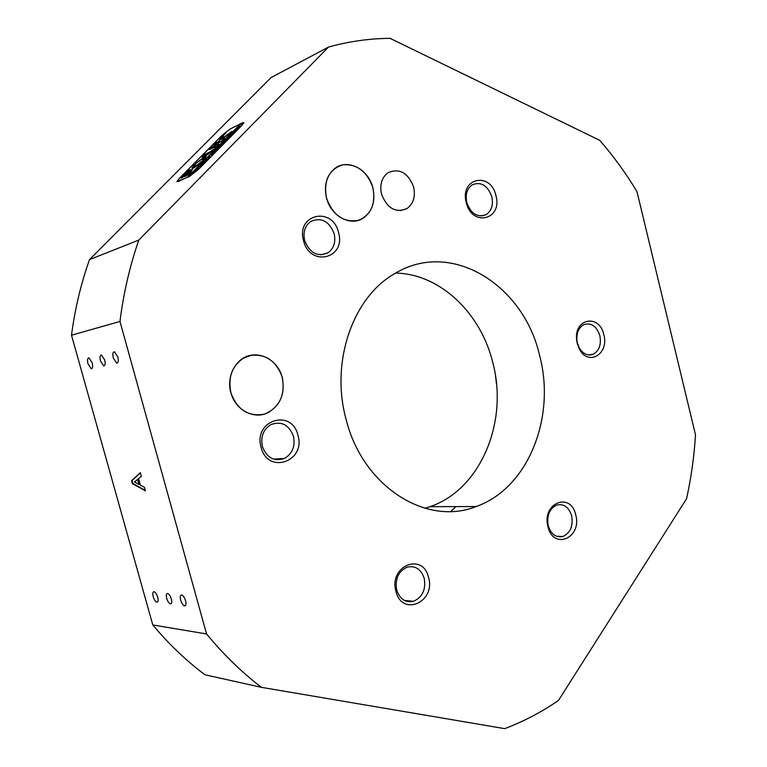 <?xml version="1.0" encoding="UTF-8"?>
<svg xmlns="http://www.w3.org/2000/svg" width="767" height="767" viewBox="0 0 767 767"><rect width="100%" height="100%" fill="white"/><g stroke="black" fill="none" stroke-linecap="round" stroke-linejoin="round"><path stroke-width="1.15" d="M153.189 596.659C154.225 599.88 155.48 601.721 156.957 602.191C158.223 602.018 158.481 600.369 157.734 597.234C156.698 594.013 155.442 592.172 153.975 591.702C152.7 591.875 152.441 593.524 153.189 596.659M180.667 600.13C181.741 603.476 183.073 605.403 184.665 605.892C186.036 605.719 186.343 604.013 185.576 600.753C184.502 597.407 183.169 595.48 181.587 594.991C180.207 595.163 179.9 596.879 180.667 600.13M113.295 357.968L116.689 363.069C118.319 362.916 118.703 360.864 117.83 356.923L114.436 351.823C112.797 351.976 112.423 354.028 113.295 357.968M87.994 363.807L91.215 368.735C92.711 368.572 93.028 366.607 92.184 362.849L88.962 357.921C87.467 358.084 87.141 360.049 87.994 363.807M166.717 598.365C167.752 601.568 169.008 603.408 170.504 603.869C171.789 603.706 172.067 602.066 171.329 598.95C170.293 595.748 169.037 593.917 167.542 593.447C166.257 593.61 165.979 595.259 166.717 598.365M100.448 360.941L103.679 365.83C105.194 365.667 105.539 363.711 104.695 359.953L101.474 355.063C99.95 355.226 99.605 357.182 100.448 360.941M539.68 355.84C556.085 417.478 528.003 488.569 476.019 506.556C426.72 526.478 362.829 487.007 346.118 419.424C330.146 362.024 352.935 297.078 394.631 273.694C451.025 238.873 523.909 284.883 539.68 355.84M395.695 273.071C440.191 273.924 480.804 313.08 492.769 362.484C508.684 421.438 480.871 489.519 430.028 506.671L424.947 508.281M250.924 355.332L243.139 358.314C231.864 366.214 227.77 377.671 230.857 392.666C236.198 407.986 246.025 415.388 260.339 414.889M282.189 377.383C277.884 359.387 257.559 349.148 243.197 358.304C231.922 366.204 227.828 377.652 230.915 392.656C235.287 410.383 254.826 420.239 268.757 412.253C280.827 404.525 285.305 392.896 282.189 377.383M339.455 165.893L335.035 168.299C326.589 175.25 323.732 185.125 326.464 197.934C332.916 215.556 343.674 222.996 358.726 220.254M372.867 187.915C368.659 169.44 347.882 158.328 335.102 168.28C326.656 175.221 323.799 185.106 326.531 197.915C330.845 216.294 351.085 226.955 363.558 217.943C372.522 211.078 375.629 201.069 372.867 187.915M326.426 197.934C332.456 214.655 342.724 222.277 357.221 220.8C370.624 215.824 375.868 204.856 372.973 187.896C367.268 171.501 357.173 163.802 342.686 164.809C328.957 169.449 323.53 180.494 326.426 197.934M303.559 240.694C309.954 267.673 346.377 258.517 338.535 232.506C332.686 205.968 295.794 213.974 303.559 240.694M304.662 240.579C309.782 253.168 317.576 257.242 328.027 252.803C333.875 248.403 335.917 242.027 334.163 233.667C329.014 220.915 321.124 216.888 310.482 221.605C304.854 226.035 302.917 232.363 304.662 240.579M466.278 202.593C471.935 227.473 502.836 219.698 495.942 195.643C490.717 171.146 459.433 177.934 466.278 202.593M466.796 202.603C471.015 213.888 477.496 217.886 486.211 214.587C491.561 210.772 493.43 204.818 491.829 196.735C487.601 185.336 481.053 181.367 472.194 184.837C466.998 188.692 465.195 194.607 466.796 202.603M577.263 343.491L579.478 349.206C588.366 366.645 609.324 353.827 603.84 334.757C599.458 313.406 573.467 318.42 576.707 340.443L577.263 343.491M577.426 343.089L579.296 347.902C583.141 354.047 587.781 356.166 593.227 354.249C599.228 350.73 601.433 344.556 599.871 335.725C596.63 326.138 591.299 322.437 583.879 324.614C578.73 327.538 576.42 332.849 576.957 340.529L577.426 343.089M547.964 526.68C553.391 550.61 582.326 537.782 575.739 514.878C570.715 491.244 541.416 503.171 547.964 526.68M548.223 525.721C551.042 534.273 555.931 537.859 562.892 536.488C570.389 532.912 573.313 525.999 571.664 515.769C568.836 507.102 563.87 503.526 556.765 505.041C549.431 508.674 546.583 515.568 548.223 525.721M395.925 591.299C402.042 617.157 436.02 602.095 428.552 577.426C422.943 551.914 388.524 565.921 395.925 591.299M396.702 590.053C399.837 599.123 405.436 602.881 413.48 601.309C422.454 597.253 426.04 589.602 424.237 578.356C421.064 569.124 415.35 565.394 407.095 567.168C398.361 571.329 394.89 578.951 396.702 590.053M381.525 194.137C387.153 208.442 395.647 213.255 406.989 208.576C413.384 203.763 415.609 196.592 413.643 187.081C407.996 172.585 399.396 167.829 387.824 172.815C381.678 177.676 379.579 184.78 381.525 194.137M230.8 392.694C237.377 409.99 248.681 417.123 264.711 414.094C279.543 407.44 285.401 395.187 282.304 377.354C276.11 360.394 265.008 353.156 248.987 355.648C235.085 359.416 226.39 376.865 230.8 392.694M261.106 447.353C267.779 474.888 306.138 461.609 297.941 435.253C291.863 408.121 252.995 420.211 261.106 447.353M262.381 446.519C266.791 457.832 274.135 461.811 284.423 458.455C292.38 453.728 295.391 446.356 293.464 436.318C289.006 424.803 281.508 420.882 270.981 424.563C263.33 429.357 260.464 436.682 262.381 446.519M390.087 38.35L599.746 140.332C613.533 156.219 625.949 173.313 636.984 191.606L695.496 434.793C694.173 456.442 691.192 477.755 686.561 498.742L558.462 700.453C541.703 712.006 523.784 721.402 504.724 728.65L261.48 687.347L204.923 674.768C186.151 660.665 168.778 644.069 152.796 624.961L206.553 633.954L119.968 321.45L71.504 335.208C74.945 308.871 80.947 283.665 89.518 259.591L138.789 240.09L328.535 47.036C349.004 41.389 369.521 38.494 390.087 38.35M152.796 624.961L71.504 335.208M132.375 483.67L131.54 480.688L140.332 472.645L141.349 476.288L138.559 478.56L140.409 485.195L144.388 487.198L145.394 490.832L132.375 483.67L132.873 483.507L132.039 480.525L131.54 480.688M119.968 321.45C123.535 293.071 129.815 265.948 138.789 240.09M261.48 687.347C241.749 672.276 223.437 654.481 206.553 633.954M328.535 47.036L271.058 77.582L89.518 259.591M230.618 128.626L221.807 135.567L179.689 177.992L176.87 181.654L189.401 176.496L198.538 169.325L241.327 126.018L243.868 122.672L242.564 122.739L230.714 128.741M132.039 480.525L140.399 472.884M145.251 490.314L132.873 483.507M139 484.485L139.498 484.322L138.07 479.202L134.407 481.925L139 484.485L137.571 479.365M495.54 376.242L496.479 383.797M474.677 507.035L475.156 506.565M455.991 506.603L450.728 511.455M225.479 133.199L222.996 135.443L225.479 133.199M223.101 135.596L225.949 133.027L223.101 135.596M231.739 131.493L222.238 138.511L223.571 135.538L222.631 136.19L220.043 138.894L218.154 143.084L222.718 140.792L224.721 138.702L221.673 139.767L231.739 131.493M223.197 136.382L220.388 139.297L218.748 142.902M205.019 156.286L195.719 163.524L203.054 158.27L203.936 158.27L202.517 160.332L203.447 159.939L206.352 156.295L205.019 156.286M206.333 156.372L201.472 159.22M203.878 158.491L203.591 159.862M221.385 143.928L223.82 142.71L222.957 143.793L217.962 147.293L222.861 143.822L223.542 142.969L221.385 143.928M225.431 139.949L225.086 140.754L229.208 137.446L224.731 141.214L226.716 139.968L225.076 141.617L222.209 142.998L225.431 139.949M230.062 136.603L229.41 137.053L230.062 136.603M228.614 136.842L231.231 133.87L230.004 135.174L233.312 133.285L228.566 136.775M233.043 132.796L232.564 132.701L233.484 131.579L237.339 128.952L233.043 132.796M188.231 177.024L240.55 123.899L243.657 123.228M188.116 176.899L198.298 169.44L243.465 123.008M239.362 126.066L238.221 127.6L240.138 126.382L238.537 128.003L235.632 129.422L239.515 126.258M215.278 150.763L215.776 149.479L219.63 146.861L215.278 150.763M213.84 151.799L211.625 153.764L214.683 151.607L212.967 153.122L214.904 151.914L213.255 153.582L210.407 154.924L213.84 151.799M212.526 154.349L211.874 154.8L212.526 154.349M207.79 157.619L208.96 156.439L210.053 156.851L207.368 158.644L208.365 158.558L203.466 161.942L207.684 158.884L205.249 160.14L209.439 157.091L207.79 157.619M202.21 163.266L203.38 162.077L204.453 162.518L201.779 164.301L202.756 164.234L197.857 167.618L202.076 164.55L199.66 165.797L203.84 162.748L202.21 163.266M196.592 168.941L197.771 167.743L198.816 168.213L196.151 169.996L196.87 170.188L192.22 173.313L196.438 170.255L194.022 171.492L198.212 168.443L196.592 168.941M239.994 124.455L187.416 177.215L178.414 181.501M239.822 124.254L230.301 128.942L222.046 135.452L179.909 177.886L177.273 181.319L178.299 181.367M190.417 169.641L188.596 170.485L181.194 178.107L182.939 177.187L190.417 169.641M188.845 173.237L192.555 169.334L190.59 170.466L184.54 176.631L189.804 174.042L191.875 171.885L188.845 173.237L191.031 172.796M215.278 146.794L214.683 148.079L216.793 146.89L218.863 144.167L217.876 144.177L212.085 146.967L209.42 149.565L215.278 146.794M195.604 164.33L194.08 165.116L191.884 168.203C192.862 168.932 196.323 166.621 202.267 161.281L201.021 161.789C197.138 165.241 194.895 166.717 194.3 166.218L195.604 164.33M213.801 145.088L215.93 144.263L218.595 141.665L216.265 142.748L213.926 145.231M213.14 149.575L210.398 151.722L204.655 154.455L202.057 157.072L207.79 154.359L215.211 148.434L210.752 152.125L205 154.857L203.178 156.545M225.038 133.765L223.331 135.097L225.067 133.803M214.29 149.392L213.494 149.987M217.703 142.624L214.837 144.79M197.205 165.605L194.482 166.429M195.01 165.02L192.249 168.529M215.93 147.111L215.795 147.59M218.816 144.359L212.43 147.36L210.637 149.019M191.798 170.255L185.729 176.132M223.83 139.661L221.893 140.438M230.09 133.343L222.583 138.913L222.238 138.511M189.785 170.284L182.105 177.791M236.869 128.262L238.988 126.67L237.032 128.463M234.702 130.553L233.015 132.269L233.676 132.145L236.869 129.479L234.702 130.553M217.003 148.453L215.287 150.198L218.547 148.194L219.141 147.408L217.003 148.453M157.666 601.913L156.957 602.191M185.48 605.575L184.665 605.892M117.562 362.839L116.689 363.069M91.982 368.524L91.215 368.735M171.242 603.581L170.504 603.869M104.475 365.61L103.679 365.83M430.028 506.671L476.019 506.556M321.018 254.874L328.027 252.803M481.245 216.006L486.211 214.587M579.296 347.902L579.478 349.206M588.318 354.92L593.227 354.249M556.698 536.334L562.892 536.488M404.439 600.436L413.48 601.309M400.336 210.685L406.989 208.576M273.608 459.117L284.423 458.455"/></g></svg>
